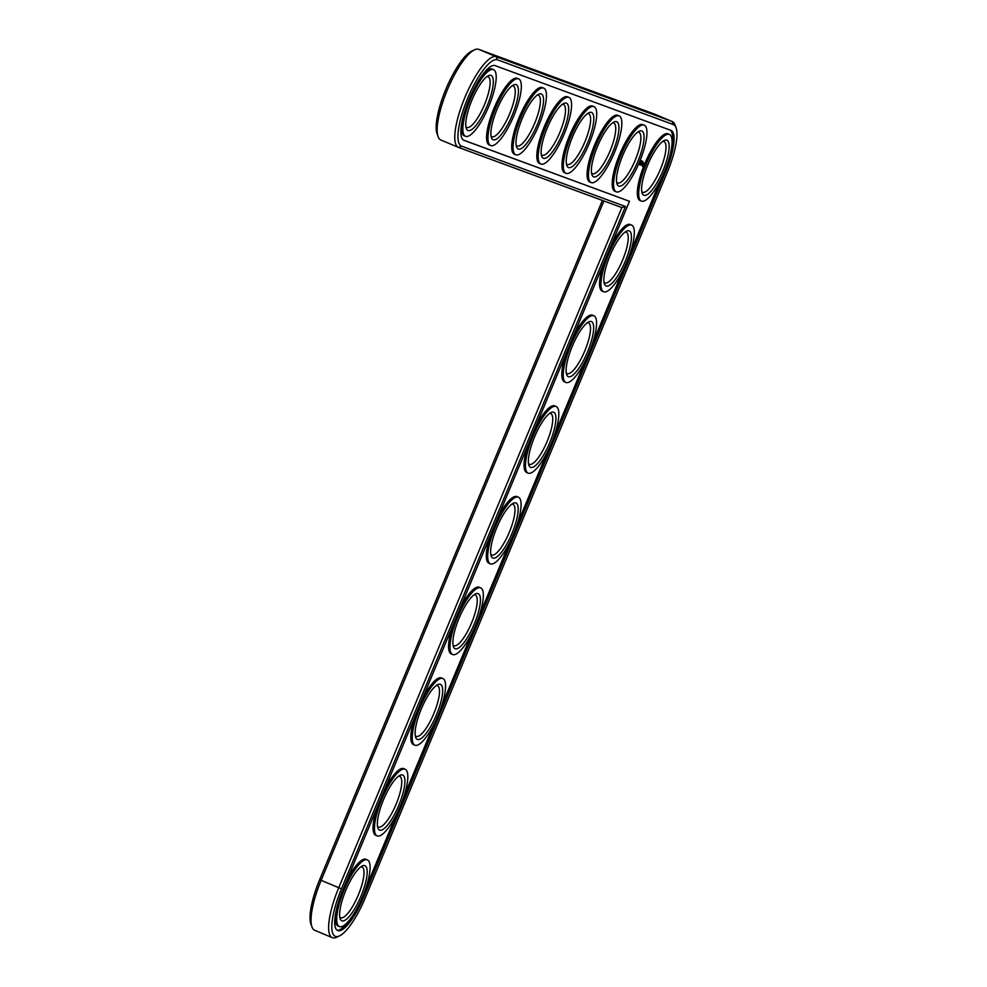 <?xml version="1.0" encoding="UTF-8"?>
<svg xmlns="http://www.w3.org/2000/svg" width="987" height="987" viewBox="0 0 987 987"><rect width="100%" height="100%" fill="white"/><g stroke="black" fill="none" stroke-linecap="round" stroke-linejoin="round"><path stroke-width="1.48" d="M602.403 200.41L319.652 879.688A46.759 12.732 112.8 0 0 310.917 924.042L311.966 926.941A49.116 13.374 112.8 0 0 314.668 930.247L332.274 937.65A49.116 13.374 112.8 0 0 336.542 937.268L339.343 935.984A46.759 12.732 112.8 0 0 365.35 897.652L667.348 172.157A46.759 12.732 112.8 0 0 676.083 127.792A46.759 12.732 112.8 0 0 673.356 124.584L497.497 59.8A46.759 12.732 112.8 0 0 467.579 98.564A46.759 12.732 112.8 0 0 461.558 146.138L625.462 206.505L341.44 888.843A46.759 12.732 112.8 0 0 339.343 935.984M654.874 114.258A49.116 13.374 112.8 0 0 654.726 114.184A49.116 13.374 112.8 0 0 654.566 114.122L478.707 49.35A49.116 13.374 112.8 0 0 474.599 49.794L471.798 51.077A46.759 12.732 112.8 0 0 446.013 88.879A46.759 12.732 112.8 0 0 437.056 133.763L438.105 136.662A49.116 13.374 112.8 0 0 440.807 139.981A49.116 13.374 112.8 0 0 440.967 140.043M603.933 200.978L321.145 880.342A49.116 13.374 112.8 0 0 311.966 926.941M474.599 49.794A49.116 13.374 112.8 0 0 447.506 89.509A49.116 13.374 112.8 0 0 438.105 136.662M676.083 127.792L675.034 124.905A49.116 13.374 112.8 0 0 672.332 121.586A49.116 13.374 112.8 0 0 672.172 121.524L496.313 56.752A49.116 13.374 112.8 0 0 465 97.182A49.116 13.374 112.8 0 0 458.412 147.371A49.116 13.374 112.8 0 0 458.56 147.433L621.859 207.591L338.738 887.745A49.116 13.374 112.8 0 0 332.274 937.65M662.857 141.351A27.5 7.489 -67.2 0 1 663.955 141.511A27.5 7.489 -67.2 0 1 660.204 169.764A27.5 7.489 -67.2 0 1 642.648 192.231A27.5 7.489 -67.2 0 1 641.76 191.552M621.859 207.591L625.462 206.505M647.756 164.928A29.869 8.13 -67.2 0 1 664.362 140.45A29.869 8.13 -67.2 0 1 662.882 170.899A29.869 8.13 -67.2 0 1 642.179 193.267A29.869 8.13 -67.2 0 1 647.756 164.928M629.484 201.299L343.044 889.435A40.479 11.017 112.8 0 0 337.714 930.556A40.479 11.017 112.8 0 0 363.747 897.06L665.744 171.565A40.479 11.017 112.8 0 0 671.074 130.432A40.479 11.017 112.8 0 0 670.938 130.383L495.079 65.611A40.479 11.017 112.8 0 0 469.281 98.922A40.479 11.017 112.8 0 0 463.853 140.277A40.479 11.017 112.8 0 0 463.976 140.327L629.484 201.299L463.409 140.043M646.152 164.335A36.149 9.845 -67.2 0 1 669.396 134.417A36.149 9.845 -67.2 0 1 664.461 171.565A36.149 9.845 -67.2 0 1 641.39 201.077A36.149 9.845 -67.2 0 1 646.152 164.335M671.468 148.469A40.479 11.017 112.8 0 0 670.124 130.087M337.06 930.173A40.479 11.017 112.8 0 0 350.891 918.218M660.722 179.671L630.162 253.091M622.982 270.364L592.422 343.772M585.229 361.045L554.669 434.465M547.477 451.738L516.917 525.146M509.724 542.418L479.164 615.839M471.983 633.111L441.423 706.519M434.231 723.792L403.671 797.212M396.478 814.485L365.918 887.893M641.39 201.077L639.995 200.484A36.149 9.845 -67.2 0 1 644.745 163.756A36.149 9.845 -67.2 0 1 668.002 133.837L669.396 134.417M642.463 166.519L643.721 164.298L643.734 162.966L642.796 163.953L642.66 166.174M642.833 161.757L642.636 162.386L642.796 161.745M642.488 162.3L642.87 161.387L642.426 162.275M641.957 165.211L642.537 163.447L641.846 165.162M641.439 165.088L641.994 163.25L641.439 165.088M642.093 162.152L642.66 161.313L642.093 162.152M641.858 162.078L642.241 161.152L641.76 162.028M641.834 161.942L641.797 160.992L641.624 161.979M641.71 161.066L641.229 161.843L641.612 160.918M640.945 161.658L641.217 160.782L641.032 161.609M640.847 165.125L641.673 163.139L640.538 164.989M640.662 163.645L640.366 164.94L640.588 163.62M639.44 164.607L640.575 162.732L639.749 164.718M640.958 160.795L640.674 161.658M640.76 160.696L640.427 161.547L640.489 160.585M641.032 160.807L640.403 161.115M639.28 164.545L640.107 162.559L639.28 164.545M638.786 164.36L639.921 162.485L639.082 164.471M616.27 191.823L614.876 191.231A36.149 9.845 -67.2 0 1 619.626 154.503A36.149 9.845 -67.2 0 1 642.882 124.584L644.277 125.164A36.149 9.845 -67.2 0 1 639.342 162.3A36.149 9.845 -67.2 0 1 616.27 191.823A36.149 9.845 -67.2 0 1 621.02 155.082A36.149 9.845 -67.2 0 1 644.277 125.164M610.916 245.923A36.149 9.845 -67.2 0 1 630.249 224.518L631.643 225.11A36.149 9.845 -67.2 0 1 626.72 262.246A36.149 9.845 -67.2 0 1 603.637 291.757A36.149 9.845 -67.2 0 1 608.399 255.028A36.149 9.845 -67.2 0 1 631.643 225.11M603.637 291.757L602.243 291.177A36.149 9.845 -67.2 0 1 603.723 263.196M591.139 182.57L589.745 181.978A36.149 9.845 -67.2 0 1 594.507 145.249A36.149 9.845 -67.2 0 1 617.751 115.319L619.145 115.911A36.149 9.845 -67.2 0 1 614.222 153.047A36.149 9.845 -67.2 0 1 591.139 182.57A36.149 9.845 -67.2 0 1 595.901 145.829A36.149 9.845 -67.2 0 1 619.145 115.911M566.02 173.317L564.626 172.725A36.149 9.845 -67.2 0 1 569.388 135.996A36.149 9.845 -67.2 0 1 592.632 106.065L594.026 106.658A36.149 9.845 -67.2 0 1 589.103 143.794A36.149 9.845 -67.2 0 1 566.02 173.317A36.149 9.845 -67.2 0 1 570.782 136.576A36.149 9.845 -67.2 0 1 594.026 106.658M573.163 336.604A36.149 9.845 -67.2 0 1 592.496 315.211L593.89 315.791A36.149 9.845 -67.2 0 1 588.968 352.939A36.149 9.845 -67.2 0 1 565.884 382.45A36.149 9.845 -67.2 0 1 570.646 345.721A36.149 9.845 -67.2 0 1 593.89 315.791M565.884 382.45L564.49 381.87A36.149 9.845 -67.2 0 1 565.97 353.889M535.41 427.297A36.149 9.845 -67.2 0 1 554.756 405.891L556.15 406.484A36.149 9.845 -67.2 0 1 551.215 443.619A36.149 9.845 -67.2 0 1 528.144 473.143A36.149 9.845 -67.2 0 1 532.894 436.402A36.149 9.845 -67.2 0 1 556.15 406.484M528.144 473.143L526.75 472.551A36.149 9.845 -67.2 0 1 528.218 444.569M540.901 164.064L539.507 163.472A36.149 9.845 -67.2 0 1 544.256 126.743A36.149 9.845 -67.2 0 1 567.513 96.812L568.907 97.405A36.149 9.845 -67.2 0 1 563.972 134.54A36.149 9.845 -67.2 0 1 540.901 164.064A36.149 9.845 -67.2 0 1 545.651 127.323A36.149 9.845 -67.2 0 1 568.907 97.405M515.769 154.811L514.375 154.219A36.149 9.845 -67.2 0 1 519.137 117.49A36.149 9.845 -67.2 0 1 542.381 87.559L543.775 88.151A36.149 9.845 -67.2 0 1 538.853 125.287A36.149 9.845 -67.2 0 1 515.769 154.811A36.149 9.845 -67.2 0 1 520.531 118.07A36.149 9.845 -67.2 0 1 543.775 88.151M490.65 145.545L489.256 144.966A36.149 9.845 -67.2 0 1 494.018 108.237A36.149 9.845 -67.2 0 1 517.262 78.306L518.656 78.898A36.149 9.845 -67.2 0 1 513.733 116.034A36.149 9.845 -67.2 0 1 490.65 145.545A36.149 9.845 -67.2 0 1 495.412 108.817A36.149 9.845 -67.2 0 1 518.656 78.898M480.644 77.405A36.149 9.845 -67.2 0 1 492.143 69.053L493.537 69.645A36.149 9.845 -67.2 0 1 488.602 106.781A36.149 9.845 -67.2 0 1 465.531 136.292A36.149 9.845 -67.2 0 1 470.281 99.564A36.149 9.845 -67.2 0 1 493.537 69.645M465.531 136.292L464.137 135.712A36.149 9.845 -67.2 0 1 462.052 121.66M497.67 517.978A36.149 9.845 -67.2 0 1 517.003 496.584L518.397 497.164A36.149 9.845 -67.2 0 1 513.462 534.312A36.149 9.845 -67.2 0 1 490.391 563.824A36.149 9.845 -67.2 0 1 495.153 527.095A36.149 9.845 -67.2 0 1 518.397 497.164M490.391 563.824L488.997 563.244A36.149 9.845 -67.2 0 1 490.477 535.262M459.917 608.671A36.149 9.845 -67.2 0 1 479.25 587.265L480.644 587.857A36.149 9.845 -67.2 0 1 475.722 624.993A36.149 9.845 -67.2 0 1 452.638 654.517A36.149 9.845 -67.2 0 1 457.4 617.776A36.149 9.845 -67.2 0 1 480.644 587.857M452.638 654.517L451.244 653.925A36.149 9.845 -67.2 0 1 452.725 625.943M422.165 699.364A36.149 9.845 -67.2 0 1 441.51 677.958L442.904 678.538A36.149 9.845 -67.2 0 1 437.969 715.686A36.149 9.845 -67.2 0 1 414.885 745.197A36.149 9.845 -67.2 0 1 419.648 708.469A36.149 9.845 -67.2 0 1 442.904 678.538M414.885 745.197L413.491 744.617A36.149 9.845 -67.2 0 1 414.972 716.636M384.412 790.044A36.149 9.845 -67.2 0 1 403.757 768.639L405.151 769.231A36.149 9.845 -67.2 0 1 400.216 806.367A36.149 9.845 -67.2 0 1 377.145 835.89A36.149 9.845 -67.2 0 1 381.895 799.149A36.149 9.845 -67.2 0 1 405.151 769.231M377.145 835.89L375.751 835.298A36.149 9.845 -67.2 0 1 377.219 807.317M346.671 880.737A36.149 9.845 -67.2 0 1 366.004 859.332L367.398 859.911A36.149 9.845 -67.2 0 1 362.476 897.06A36.149 9.845 -67.2 0 1 339.392 926.571A36.149 9.845 -67.2 0 1 344.155 889.842A36.149 9.845 -67.2 0 1 367.398 859.911M339.392 926.571L337.998 925.991A36.149 9.845 -67.2 0 1 335.913 911.939M622.637 155.675A29.869 8.13 -67.2 0 1 639.243 131.197A29.869 8.13 -67.2 0 1 637.762 161.646A29.869 8.13 -67.2 0 1 617.048 184.014A29.869 8.13 -67.2 0 1 622.637 155.675M637.725 132.098A27.5 7.489 -67.2 0 1 638.836 132.258A27.5 7.489 -67.2 0 1 635.085 160.511A27.5 7.489 -67.2 0 1 617.517 182.977A27.5 7.489 -67.2 0 1 616.641 182.299M610.003 255.621A29.869 8.13 -67.2 0 1 626.622 231.131A29.869 8.13 -67.2 0 1 625.141 261.58A29.869 8.13 -67.2 0 1 604.426 283.948A29.869 8.13 -67.2 0 1 610.003 255.621M625.104 232.044A27.5 7.489 -67.2 0 1 626.202 232.192A27.5 7.489 -67.2 0 1 622.452 260.457A27.5 7.489 -67.2 0 1 604.895 282.911A27.5 7.489 -67.2 0 1 604.019 282.233M597.505 146.421A29.869 8.13 -67.2 0 1 614.124 121.944A29.869 8.13 -67.2 0 1 612.643 152.393A29.869 8.13 -67.2 0 1 591.929 174.761A29.869 8.13 -67.2 0 1 597.505 146.421M612.606 122.844A27.5 7.489 -67.2 0 1 613.704 123.005A27.5 7.489 -67.2 0 1 609.954 151.258A27.5 7.489 -67.2 0 1 592.397 173.724A27.5 7.489 -67.2 0 1 591.521 173.033M572.386 137.168A29.869 8.13 -67.2 0 1 588.992 112.691A29.869 8.13 -67.2 0 1 587.524 143.14A29.869 8.13 -67.2 0 1 566.809 165.495A29.869 8.13 -67.2 0 1 572.386 137.168M587.487 113.591A27.5 7.489 -67.2 0 1 588.585 113.752A27.5 7.489 -67.2 0 1 584.835 142.005A27.5 7.489 -67.2 0 1 567.278 164.459A27.5 7.489 -67.2 0 1 566.39 163.78M572.25 346.314A29.869 8.13 -67.2 0 1 588.869 321.824A29.869 8.13 -67.2 0 1 587.388 352.273A29.869 8.13 -67.2 0 1 566.674 374.641A29.869 8.13 -67.2 0 1 572.25 346.314M587.351 322.724A27.5 7.489 -67.2 0 1 588.462 322.885A27.5 7.489 -67.2 0 1 584.711 351.138A27.5 7.489 -67.2 0 1 567.143 373.604A27.5 7.489 -67.2 0 1 566.267 372.926M534.51 436.994A29.869 8.13 -67.2 0 1 551.116 412.504A29.869 8.13 -67.2 0 1 549.636 442.953A29.869 8.13 -67.2 0 1 528.921 465.321A29.869 8.13 -67.2 0 1 534.51 436.994M549.599 413.417A27.5 7.489 -67.2 0 1 550.709 413.565A27.5 7.489 -67.2 0 1 546.958 441.831A27.5 7.489 -67.2 0 1 529.402 464.285A27.5 7.489 -67.2 0 1 528.514 463.606M547.267 127.915A29.869 8.13 -67.2 0 1 563.873 103.438A29.869 8.13 -67.2 0 1 562.393 133.887A29.869 8.13 -67.2 0 1 541.678 156.242A29.869 8.13 -67.2 0 1 547.267 127.915M562.356 104.338A27.5 7.489 -67.2 0 1 563.466 104.499A27.5 7.489 -67.2 0 1 559.715 132.751A27.5 7.489 -67.2 0 1 542.159 155.206A27.5 7.489 -67.2 0 1 541.271 154.527M522.135 118.662A29.869 8.13 -67.2 0 1 538.754 94.184A29.869 8.13 -67.2 0 1 537.273 124.621A29.869 8.13 -67.2 0 1 516.559 146.989A29.869 8.13 -67.2 0 1 522.135 118.662M537.236 95.085A27.5 7.489 -67.2 0 1 538.347 95.233A27.5 7.489 -67.2 0 1 534.596 123.498A27.5 7.489 -67.2 0 1 517.028 145.953A27.5 7.489 -67.2 0 1 516.152 145.274M497.016 109.409A29.869 8.13 -67.2 0 1 513.622 84.919A29.869 8.13 -67.2 0 1 512.154 115.368A29.869 8.13 -67.2 0 1 491.44 137.736A29.869 8.13 -67.2 0 1 497.016 109.409M512.117 85.832A27.5 7.489 -67.2 0 1 513.215 85.98A27.5 7.489 -67.2 0 1 509.465 114.245A27.5 7.489 -67.2 0 1 491.908 136.699A27.5 7.489 -67.2 0 1 491.032 136.021M471.897 100.156A29.869 8.13 -67.2 0 1 488.503 75.666A29.869 8.13 -67.2 0 1 487.023 106.115A29.869 8.13 -67.2 0 1 466.32 128.483A29.869 8.13 -67.2 0 1 471.897 100.156M486.998 76.579A27.5 7.489 -67.2 0 1 488.096 76.727A27.5 7.489 -67.2 0 1 484.346 104.992A27.5 7.489 -67.2 0 1 466.789 127.446A27.5 7.489 -67.2 0 1 465.901 126.768M496.757 527.687A29.869 8.13 -67.2 0 1 513.363 503.197A29.869 8.13 -67.2 0 1 511.895 533.646A29.869 8.13 -67.2 0 1 491.181 556.014A29.869 8.13 -67.2 0 1 496.757 527.687M511.858 504.11A27.5 7.489 -67.2 0 1 512.956 504.258A27.5 7.489 -67.2 0 1 509.206 532.524A27.5 7.489 -67.2 0 1 491.649 554.978A27.5 7.489 -67.2 0 1 490.761 554.299M459.004 618.368A29.869 8.13 -67.2 0 1 475.623 593.89A29.869 8.13 -67.2 0 1 474.142 624.339A29.869 8.13 -67.2 0 1 453.428 646.695A29.869 8.13 -67.2 0 1 459.004 618.368M474.105 594.791A27.5 7.489 -67.2 0 1 475.203 594.951A27.5 7.489 -67.2 0 1 471.453 623.204A27.5 7.489 -67.2 0 1 453.897 645.658A27.5 7.489 -67.2 0 1 453.021 644.98M421.252 709.061A29.869 8.13 -67.2 0 1 437.87 684.571A29.869 8.13 -67.2 0 1 436.39 715.02A29.869 8.13 -67.2 0 1 415.675 737.388A29.869 8.13 -67.2 0 1 421.252 709.061M436.353 685.484A27.5 7.489 -67.2 0 1 437.463 685.632A27.5 7.489 -67.2 0 1 433.712 713.897A27.5 7.489 -67.2 0 1 416.144 736.351A27.5 7.489 -67.2 0 1 415.268 735.673M383.511 799.741A29.869 8.13 -67.2 0 1 400.117 775.264A29.869 8.13 -67.2 0 1 398.637 805.713A29.869 8.13 -67.2 0 1 377.922 828.068A29.869 8.13 -67.2 0 1 383.511 799.741M398.6 776.164A27.5 7.489 -67.2 0 1 399.71 776.325A27.5 7.489 -67.2 0 1 395.96 804.578A27.5 7.489 -67.2 0 1 378.403 827.032A27.5 7.489 -67.2 0 1 377.515 826.353M345.758 890.434A29.869 8.13 -67.2 0 1 362.365 865.944A29.869 8.13 -67.2 0 1 360.897 896.393A29.869 8.13 -67.2 0 1 340.182 918.761A29.869 8.13 -67.2 0 1 345.758 890.434M360.86 866.857A27.5 7.489 -67.2 0 1 361.958 867.005A27.5 7.489 -67.2 0 1 358.207 895.271A27.5 7.489 -67.2 0 1 340.651 917.725A27.5 7.489 -67.2 0 1 339.762 917.046M643.191 165.582L642.5 165.742M642.549 165.545L643.364 164.508M640.785 161.572L640.995 160.819M341.44 888.843L319.652 879.688M478.707 49.35L496.313 56.752L497.497 59.8M654.566 114.122L672.172 121.524L673.356 124.584M458.56 147.433L461.558 146.138M665.744 171.565L664.658 171.109M363.747 897.06L362.661 896.603M458.412 147.371L440.807 139.981M672.332 121.586L654.726 114.184"/></g></svg>
